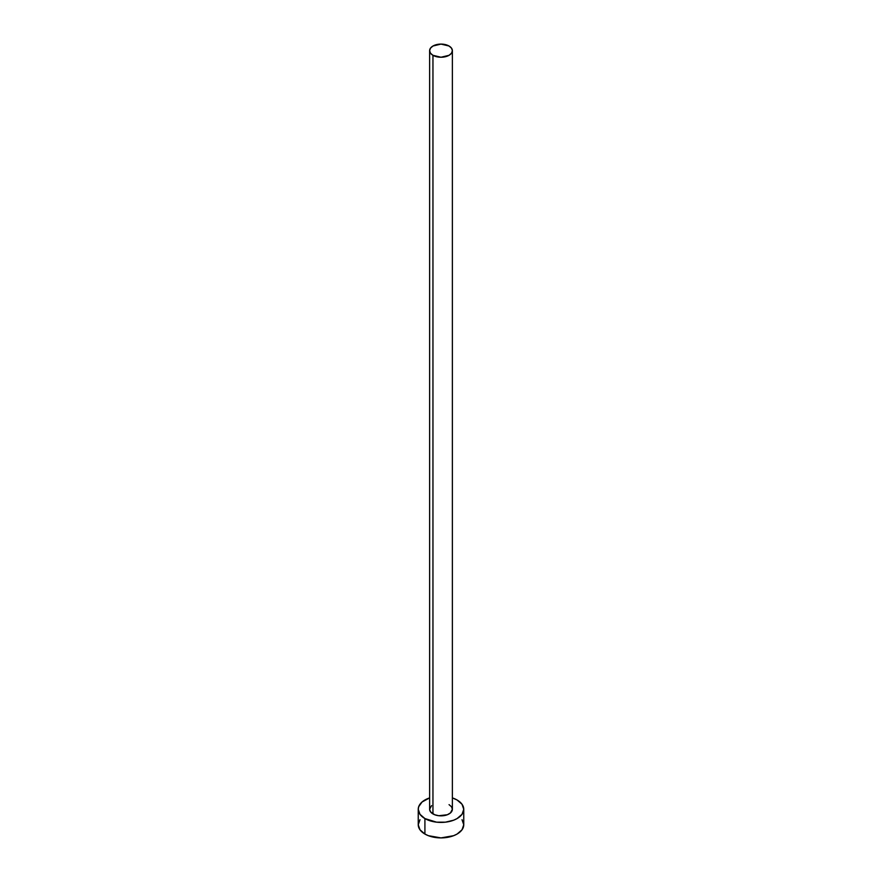 <?xml version="1.0" encoding="UTF-8"?>
<svg xmlns="http://www.w3.org/2000/svg" width="882" height="882" viewBox="0 0 882 882"><rect width="100%" height="100%" fill="white"/><g stroke="black" fill="none" stroke-linecap="round" stroke-linejoin="round"><path stroke-width="1.32" d="M429.622 50.671L430.493 53.185L432.952 55.312L441 57.242L449.048 55.312L451.507 53.185L452.378 50.671L451.507 48.157L449.048 46.018L441 44.1L432.952 46.018L430.493 48.157L429.622 50.671L429.622 809.279A11.378 6.571 0 0 0 432.952 813.921L432.952 55.312A11.378 6.571 180 0 1 429.622 50.671A11.378 6.571 180 0 1 436.645 44.596A11.378 6.571 180 0 1 449.048 46.018A11.378 6.571 180 0 1 452.378 50.671A11.378 6.571 180 0 1 445.355 56.735A11.378 6.571 180 0 1 432.952 55.312L432.952 813.921A11.378 6.571 0 0 0 445.355 815.354A11.378 6.571 0 0 0 452.378 809.279L450.459 812.928L447.317 814.748L438.784 815.729L434.683 814.748L430.493 811.793L429.622 809.279L431.541 805.63M419.975 819.731L418.244 824.758A22.756 13.142 0 0 0 424.915 834.052L424.915 818.573L436.557 822.167L445.443 822.167L453.646 820.205L457.085 818.573L462.025 814.307L463.756 809.279L462.025 804.252L457.085 799.996L452.378 797.901A22.756 13.142 180 0 1 457.085 799.996A22.756 13.142 180 0 1 463.756 809.279A22.756 13.142 180 0 1 449.71 821.418A22.756 13.142 180 0 1 424.915 818.573L424.915 834.052A22.756 13.142 0 0 0 449.71 836.897A22.756 13.142 0 0 0 463.756 824.758L462.025 819.731M424.915 818.573A22.756 13.142 180 0 1 418.244 809.279A22.756 13.142 180 0 1 429.622 797.901L422.081 801.981L418.685 806.721L418.244 809.279L419.975 814.307L424.915 818.573M449.048 804.638L451.507 806.765L452.378 809.279L452.378 50.671M418.244 809.279L418.244 824.758L419.975 829.786L424.915 834.052L428.354 835.684L441 837.9L453.646 835.684L457.085 834.052L462.025 829.786L463.756 824.758L463.756 809.279"/></g></svg>
